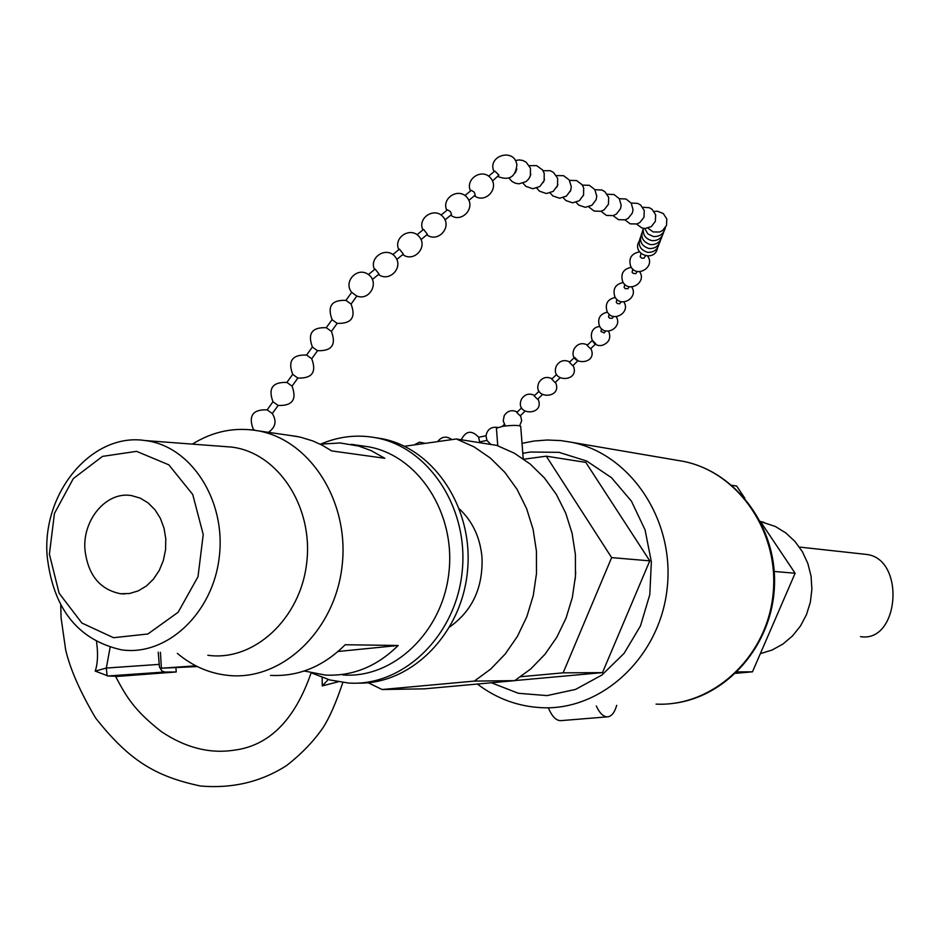 <?xml version="1.0" encoding="UTF-8"?>
<svg xmlns="http://www.w3.org/2000/svg" width="941" height="941" viewBox="0 0 941 941"><rect width="100%" height="100%" fill="white"/><g stroke="black" fill="none" stroke-linecap="round" stroke-linejoin="round"><path stroke-width="1.41" d="M160.417 652.289L161.417 668.216L195.846 665.816M161.417 668.216L197.328 666.569M760.34 653.654L772.02 650.055L782.877 644.079L792.475 635.975L800.462 626.024L806.496 614.602L810.366 602.158L811.895 589.148L811.048 576.092L807.848 563.483L802.438 551.802L795.004 541.498L785.864 532.959L775.372 526.49L760.481 521.561M860.533 636.645C899.514 643.056 905.701 558.695 866.402 554.414L863.709 554.12M523.878 459.208L546.286 456.185L611.638 557.613L563.141 672.839L520.796 676.708M575.704 571.94L575.198 579.338M342.959 674.956C393.197 678.802 442.493 632.281 448.892 572.716C455.903 513.233 418.345 455.667 368.672 446.834L361.368 445.775M320.869 444.046C338.831 436.377 357.262 434.295 376.165 437.812C429.39 447.575 469.571 509.352 462.007 573.151C455.091 637.045 402.242 686.942 348.358 683.013L329.785 679.943L312.106 673.156M357.815 683.119C411.041 684.66 461.678 634.105 467.477 571.175C473.864 508.328 433.977 448.269 381.587 438.635L375.071 437.612M459.49 509.01C472.711 521.561 480.228 537.734 482.015 557.531C483.051 587.643 472.335 610.744 449.88 626.824M320.175 444.176L340.195 442.964L358.792 446.093L370.966 450.539L384.787 458.279L331.691 450.915L322.387 445.305L312.635 440.87L299.991 437.047L289.887 435.436M270.49 675.379C298.391 676.791 323.281 666.581 345.159 644.75L398.172 645.479L338.054 651.49M398.172 645.479C376.835 666.557 352.546 676.414 325.28 675.062L304.272 671.004M192.364 444.117C213.148 431.213 235.109 426.791 258.269 430.86C310.307 440.141 349.64 501.847 342.112 565.776C335.219 629.788 283.3 679.778 230.686 675.626C210.925 674.097 193.14 666.675 177.343 653.36M49.403 554.225L54.449 513.445L73.304 478.593L102.498 456.385L136.563 451.351L168.827 464.83L192.74 494.507L203.232 534.535L197.998 576.704L178.143 612.273L147.878 633.987L113.496 637.704L81.891 623.048L59.13 593.253L49.403 554.225M84.949 549.673C82.42 519.479 106.756 490.99 131.658 495.625L140.28 498.154L148.184 502.953L154.994 509.787L160.37 518.338L164.028 528.195L165.781 538.852L165.557 549.815L163.346 560.507L159.264 570.422L153.524 579.044L146.408 585.984L138.28 590.877L129.529 593.5L120.601 593.747C99.805 589.607 87.925 574.916 84.949 549.673M47.132 555.849C41.957 492.649 92.077 432.272 145.126 440.553C190.588 445.74 226.04 499.789 219.335 556.378C213.278 613.038 166.839 656.465 121.542 649.855C77.856 640.021 53.049 608.686 47.132 555.849M223.958 446.505L231.286 447.057C277.383 452.268 313.435 506.105 306.754 562.377C300.744 618.743 253.764 661.888 207.82 655.265M368.166 682.719L382.117 689.518L474.346 681.096L490.743 669.039L505.246 653.995L517.397 636.387L526.831 616.72L533.265 595.547L536.499 573.492L536.441 551.203L533.1 529.336L526.572 508.528L517.08 489.367L504.905 472.417L490.437 458.126L474.088 446.893L456.338 438.976L404.501 446.281M474.346 681.096L514.703 680.649L530.759 668.945L544.933 654.336L556.813 637.245L566.035 618.143L572.316 597.582L575.457 576.163L575.386 554.52L572.093 533.288L565.694 513.068L556.378 494.448L544.451 477.969L530.254 464.078L514.233 453.139L496.848 445.422L456.338 438.976M514.703 680.649L424.344 688.847L382.117 689.518M311.095 672.921C294.698 720.312 268.82 746.095 233.45 750.271C209.267 753.835 185.236 747.613 161.37 731.628C134.01 710.173 126.4 696.81 115.496 676.25L108.109 675.967L164.675 672.027L161.828 670.862L159.441 666.922L158.229 652.16M164.675 672.027L176.214 671.98L175.967 668.051M108.109 675.967L95.217 671.109L106.321 668.051L107.109 675.92M96.523 641.715C98.217 653.654 97.782 663.452 95.217 671.109M176.214 671.98L115.637 676.544M322.14 677.508L322.281 685.907L338.16 681.813M322.281 685.907L328.28 679.52M496.425 428.202L502.988 426.249C513.021 425.12 518.926 425.144 520.714 426.32L523.208 458.738M546.286 456.185L585.796 462.384L649.772 560.86L602.463 672.627L563.141 672.839M649.772 560.86L611.638 557.613M735.721 673.309L752.482 671.827L795.121 573.245L760.293 521.29M744.837 498.236L736.685 486.074L731.945 485.321M774.231 571.458L795.121 573.245M737.168 671.909L752.482 671.827M602.463 672.627L514.845 680.566M548.344 707.761C552.085 716.771 556.425 721.053 561.365 720.606L607.251 716.854M596.3 705.985C599.852 713.643 603.804 717.242 608.133 716.783C611.897 715.995 614.744 712.184 616.684 705.35M253.882 430.143L251.035 429.79M497.554 427.39C491.108 426.614 487.25 429.414 486.003 435.789L486.944 440.435L479.604 441.905L478.663 437.247C471.688 429.872 465.901 430.707 461.278 439.765M520.197 415.84L516.809 412.499L521.608 407.888M542.345 394.714L537.582 399.255L534.194 395.914L539.04 391.244M592.395 340.36L595.818 343.771M595.477 344.088L590.548 348.793L587.113 345.394L592.136 340.571M577.986 360.756L574.575 357.368M577.633 361.085L572.751 365.743L569.399 362.273M555.096 382.564L551.755 379.105M605.851 330.961L604.087 332.949L600.97 331.467L601.534 328.703M613.508 316.458L612.25 318.317L609.65 318.176L608.556 317.035L609.156 314.176M621.295 301.708L619.672 303.802L617.378 303.508L616.273 302.355L616.908 299.414M645.479 255.94L644.02 258.152L641.715 258.187L640.198 256.822L640.974 253.588M637.28 271.455L635.869 273.584L633.211 273.419L632.081 272.255L632.811 269.126M629.223 286.711L627.87 288.746L625.224 288.593L624.106 287.44L624.789 284.394M583.667 194.693L583.255 195.822M570.928 189.576L570.199 191.564M557.86 184.483L556.919 187.071M516.821 168.851L515.421 172.709M530.806 174.144L529.548 177.637M544.486 179.355L543.369 182.425M494.848 171.05L498.906 175.097L492.508 180.99M464.948 195.528L471.265 190.353L474.217 192.129L475.287 195.046L468.865 200.374M441.106 215.042L447.516 209.796L450.445 211.607L451.551 214.513L445.034 219.912M368.425 274.537L375.118 269.067L379.047 274.019L372.424 279.442M392.844 254.552L399.443 249.153L403.348 254.094L396.82 259.445M423.579 229.392L427.449 234.333L421.027 239.602M351.793 292.416L356.674 295.968M345.947 300.344L351.064 304.084M332.114 319.705L337.066 323.304M326.28 327.68L331.397 331.408L337.219 323.339M312.588 347.194L317.435 350.652M253.458 429.367L254.882 430.284M267.362 410.041L272.302 413.534C276.936 421.027 275.631 427.296 268.42 432.331M273.184 401.948L278.136 405.453C292.439 405.959 297.074 399.513 292.016 386.116L286.934 382.446C272.608 381.881 267.95 388.315 272.972 401.748M286.887 382.422L292.698 374.342L297.779 378.035M312.4 346.958L306.59 355.039L311.718 358.768M158.994 664.393L106.321 668.051L110.109 647.373M522.796 453.339L530.265 452.033L559.001 452.339L586.725 461.043L611.462 477.663L631.423 501.153L645.067 529.889L651.36 561.824L649.796 594.641L640.468 625.918L624.083 653.372L601.911 675.038L575.586 689.412L547.05 695.599L518.326 693.282L491.402 682.766M477.369 684.036C496.519 698.61 517.962 706.491 541.687 707.691C601.734 710.843 659.747 657.194 667.11 588.76C675.156 520.408 630.682 453.985 571.599 442.294L560.86 440.6L547.333 440L533.853 441.047L522.02 443.364M676.097 460.114L683.437 461.372C738.72 472.3 780.289 533.1 772.937 595.477C766.221 657.924 712.278 706.938 656.077 704.115M799.391 547.062L866.402 554.414M376.165 437.812L381.587 438.635M258.269 430.86L297.415 436.518M351.275 444.317L368.672 446.834M145.126 440.553L231.286 447.057M120.601 593.747L124.965 593.924M763.927 522.326L760.493 521.585M60.753 604.957L61.071 617.672L65.611 649.608C70.057 668.886 80.079 691.717 95.653 718.077C129.282 760.61 155.488 776.49 200.598 786.029C232.521 788.699 261.175 781.877 286.558 765.574C301.555 753.859 313.659 741.296 322.869 727.899C329.291 718.171 335.949 703.045 342.83 682.507M496.413 428.108L497.754 445.728M672.321 703.492C726.499 697.516 771.996 645.785 774.419 586.631C777.348 527.501 736.721 472.064 683.437 461.372L571.599 442.294M486.003 435.777L478.663 437.247M479.522 442.67L479.604 441.905M451.868 439.612C446.481 435.777 441.729 436.448 437.6 441.611M425.356 443.34L419.427 442.188L414.064 444.94M486.944 440.423L490.814 444.458M496.883 445.434L497.718 445.234M504.305 424.403L502.247 426.367M517.279 412.005C511.892 409.488 507.528 410.699 504.211 415.651L503.223 420.98L505.376 425.955M519.667 425.732L521.679 420.733L520.573 415.463M524.902 411.346L520.197 415.828M534.641 395.443C529.195 392.903 524.819 394.138 521.49 399.16C513.962 416.334 545.921 415.863 537.946 398.913M587.513 344.982C581.903 342.395 577.433 343.712 574.104 348.935C566.847 366.308 598.888 365.473 590.854 348.499M574.304 357.592L569.387 362.285M569.752 361.932C564.2 359.356 559.766 360.65 556.437 365.802C549.085 383.105 581.091 382.399 573.081 365.426M556.601 374.483L551.744 379.117M559.93 377.964L555.108 382.564M552.132 378.752C546.639 376.2 542.228 377.459 538.899 382.54C531.453 399.784 563.436 399.196 555.449 382.234M599.782 326.551C586.714 327.139 589.807 348.488 602.487 345.241C609.215 342.583 611.262 337.89 608.615 331.185M607.463 312.118C599.946 313.906 597.276 318.493 599.429 325.892C604.675 337.548 623.142 327.409 616.179 316.682M615.261 297.438C607.604 299.191 604.863 303.825 607.039 311.365C612.391 323.175 631.058 312.718 623.859 301.943M639.515 251.906C631.352 253.505 628.4 258.305 630.67 266.279C636.351 278.571 655.642 267.126 647.69 256.175M631.282 267.338C623.295 268.997 620.425 273.737 622.66 281.559C628.223 293.686 647.302 282.594 639.621 271.69M623.201 282.512C615.379 284.217 612.579 288.911 614.791 296.591C620.237 308.554 639.115 297.791 631.682 286.946M639.127 241.225C631.27 254.376 655.195 262.892 657.559 247.789M640.445 237.308C637.586 244.895 639.998 249.906 647.679 252.341C653.701 252.588 657.488 249.788 659.065 243.931M641.786 233.309C638.88 240.978 641.315 246.048 649.078 248.518C655.183 248.765 659.018 245.919 660.594 240.002M644.738 228.487L647.843 233.897L653.477 236.544C659.817 236.791 663.781 233.839 665.381 227.675M643.291 228.322C642.691 234.921 645.585 239.026 651.984 240.625C658.23 240.872 662.158 237.955 663.746 231.862M643.15 229.216C640.209 236.979 642.656 242.108 650.513 244.613C656.689 244.86 660.57 241.978 662.158 235.979M647.937 228.145L653.125 231.945L659.57 232.015L662.523 230.58L666.51 225.452L666.816 218.982L663.334 213.56L657.347 211.184L654.089 211.478M636.551 224.052L641.786 227.934L645.044 228.498L651.313 226.593L655.348 221.394L655.654 214.842L652.101 209.349L649.255 207.69L642.727 207.302M624.942 219.876L630.223 223.852L636.845 223.97L639.88 222.511L643.973 217.253L644.267 210.608L640.656 205.067L637.751 203.397L631.14 203.044M588.69 206.844L594.112 211.078L600.993 211.29L604.157 209.796L608.415 204.326L608.698 197.41L604.875 191.67L601.828 189.976L594.947 189.741M601.028 211.278L606.392 215.418L613.179 215.607L616.308 214.125L620.507 208.726L621.189 205.338L619.366 198.763L614.05 194.54L607.263 194.269M613.109 215.63L618.425 219.676L625.13 219.829L628.212 218.359L632.352 213.031L633.034 209.69L631.246 203.197L626.024 199.01L619.319 198.704M576.104 202.315L578.715 205.091L585.267 207.326L591.913 205.267L596.124 199.704L596.77 196.222L594.806 189.541L589.313 185.306L582.373 185.13M563.247 197.681L565.929 200.562L572.563 202.833L579.291 200.739L583.538 195.081L583.702 188.012L582.161 184.801L576.562 180.543L569.54 180.413M550.12 192.952L552.873 195.94L559.601 198.233L566.4 196.104L570.681 190.364L571.316 186.789L569.234 179.954L563.541 175.685L556.425 175.602M509.01 178.131L511.998 181.46L515.303 183.213L518.985 183.848L526.043 181.601L528.713 178.943L530.43 175.591L530.453 168.133L526.101 162.134L522.749 160.452L519.044 159.911L515.35 160.558M523.008 183.177L525.925 186.389L532.818 188.741L539.793 186.541L544.145 180.625L544.204 173.273L542.545 169.945L536.641 165.64L529.348 165.675M536.711 188.118L539.546 191.211L546.356 193.54L553.237 191.376L557.554 185.542L557.648 178.296L553.473 172.391L550.238 170.709L543.028 170.697M497.93 176.543C509.281 180.931 515.586 177.026 516.868 164.828C514.539 147.29 486.544 155.736 494.049 171.709M488.614 176.155L494.837 171.062M474.429 195.81C485.156 203.962 499.542 188.682 490.873 178.32C482.592 167.627 464.783 178.708 470.512 190.964M450.727 215.242C461.513 223.417 475.934 208.09 467.23 197.692C458.89 186.977 441.023 198.081 446.799 210.384M378.505 274.454C389.445 282.712 403.995 267.232 395.149 256.74C386.692 245.919 368.637 257.128 374.518 269.549M402.772 254.564C413.664 262.786 428.155 247.365 419.368 236.897C410.946 226.111 392.962 237.297 398.796 249.671M417.075 234.721L423.568 229.404M426.849 234.827C437.683 243.025 452.139 227.651 443.387 217.218C435.013 206.467 417.086 217.606 422.897 229.945M356.851 296.039C369.59 301.202 379.717 282.418 368.425 274.537C357.427 266.232 342.818 281.794 351.722 292.322M345.959 300.32L351.746 292.275M351.087 304.037L356.874 296.015M337.196 323.351C351.522 323.845 356.121 317.388 351.028 303.955M346.123 300.391C331.761 299.709 327.08 306.119 332.067 319.634M326.28 327.668L332.091 319.611M311.742 358.744L317.54 350.687C331.844 351.193 336.455 344.735 331.373 331.326M326.398 327.715C312.059 327.08 307.389 333.502 312.388 346.982M272.984 401.748L267.162 409.841C252.858 409.323 248.212 415.757 253.247 429.178L252.776 429.825M272.314 413.546L278.136 405.453M292.039 386.139L297.85 378.059C312.153 378.564 316.776 372.118 311.706 358.709M306.672 355.075C292.333 354.475 287.675 360.897 292.698 374.353"/></g></svg>
